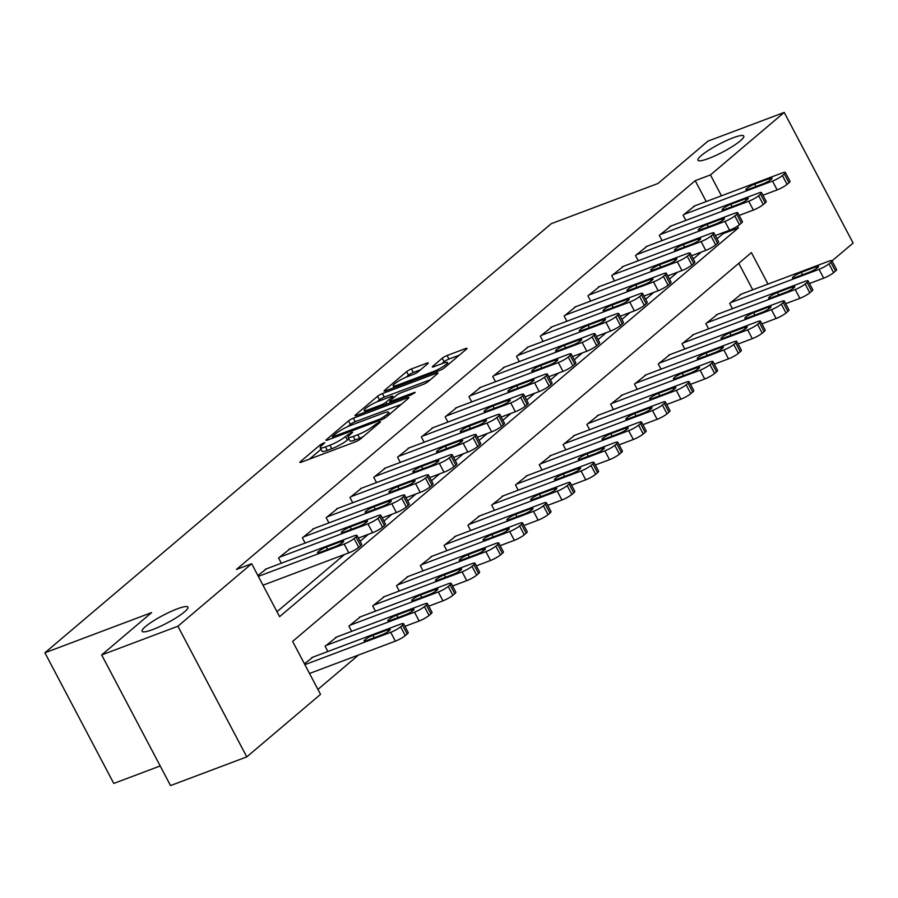 <?xml version="1.0" encoding="UTF-8"?>
<svg xmlns="http://www.w3.org/2000/svg" width="898" height="898" viewBox="0 0 898 898"><rect width="100%" height="100%" fill="white"/><g stroke="black" fill="none" stroke-linecap="round" stroke-linejoin="round"><path stroke-width="1.35" d="M323.65 442.939L320.249 444.836L300.392 461.662A3.974 0.662 -27.8 0 0 299.876 462.391A3.974 0.662 -27.8 0 0 301.526 462.122L355.406 441.827A3.974 0.662 -27.8 0 0 360.266 439.122L380.112 422.296L380.483 421.791L379.326 421.97L373.355 426.045A12.718 2.122 -27.8 0 1 357.797 434.722L353.307 436.417A12.718 2.122 -27.8 0 1 348.042 437.281A12.718 2.122 -27.8 0 1 349.715 434.958L352.645 432.275L351.488 432.454L345.517 436.529A12.718 2.122 -27.8 0 1 329.959 445.206L325.469 446.901A12.718 2.122 -27.8 0 1 320.204 447.765A12.718 2.122 -27.8 0 1 321.877 445.442L324.807 442.759L323.65 442.939M708.69 158.475A25.907 4.322 -27.8 0 0 732.903 146.172A25.907 4.322 -27.8 0 0 743.791 136.058A25.907 4.322 -27.8 0 0 733.06 137.821A25.907 4.322 -27.8 0 0 708.848 150.112A25.907 4.322 -27.8 0 0 697.959 160.226A25.907 4.322 -27.8 0 0 708.69 158.475M152.817 629.532A25.907 4.322 -27.8 0 0 177.029 617.24A25.907 4.322 -27.8 0 0 187.918 607.127A25.907 4.322 -27.8 0 0 177.187 608.889A25.907 4.322 -27.8 0 0 152.974 621.18A25.907 4.322 -27.8 0 0 142.086 631.294A25.907 4.322 -27.8 0 0 152.817 629.532M427.729 363.69A3.974 0.662 -27.8 0 0 428.256 362.972A3.974 0.662 -27.8 0 0 426.606 363.241L411.486 368.932A3.974 0.662 -27.8 0 0 406.626 371.637L384.58 390.327A3.974 0.662 -27.8 0 0 384.052 391.057A3.974 0.662 -27.8 0 0 385.702 390.787L439.582 370.492A3.974 0.662 -27.8 0 0 444.443 367.787L466.489 349.098A3.974 0.662 -27.8 0 0 467.016 348.368A3.974 0.662 -27.8 0 0 465.366 348.637L447.103 355.518A3.974 0.662 -27.8 0 0 442.243 358.223L432.814 366.227A3.974 0.662 -27.8 0 0 432.286 366.945A3.974 0.662 -27.8 0 0 433.936 366.676L442.995 363.275A10.63 1.774 -27.8 0 1 447.395 362.545A10.63 1.774 -27.8 0 1 442.927 366.698A10.63 1.774 -27.8 0 1 432.993 371.738L397.522 385.096A10.63 1.774 -27.8 0 1 393.122 385.826A10.63 1.774 -27.8 0 1 397.589 381.672A10.63 1.774 -27.8 0 1 407.524 376.632L413.428 374.399A3.974 0.662 -27.8 0 0 418.288 371.693L427.729 363.69M768.003 284.082L751.413 252.607L292.625 641.397L320.541 694.356L246.782 756.879L170.541 785.582L101.665 654.945L151.627 612.593L44.9 652.79L551.282 223.669L658.01 183.473L707.983 141.121L784.223 112.418L853.1 243.055L832.008 260.925M101.665 654.945L177.894 626.232L251.665 563.72L279.592 616.679L738.38 227.89L737.471 226.161M706.221 201.556L695.209 180.666L236.421 569.455L251.665 563.72M695.209 180.666L710.453 174.93L784.223 112.418M353.374 418.176A3.974 0.662 -27.8 0 0 348.514 420.893L326.468 439.571A3.974 0.662 -27.8 0 0 325.94 440.301A3.974 0.662 -27.8 0 0 327.59 440.031L381.47 419.736A3.974 0.662 -27.8 0 0 386.331 417.031L408.377 398.342A3.974 0.662 -27.8 0 0 408.904 397.612A3.974 0.662 -27.8 0 0 407.254 397.893L353.374 418.176L355.238 421.712A3.974 0.662 -27.8 0 0 350.377 424.417L347.773 426.629M355.518 414.955L377.575 396.265A3.974 0.662 -27.8 0 1 382.436 393.56L436.316 373.265A3.974 0.662 -27.8 0 1 437.955 372.996A3.974 0.662 -27.8 0 1 437.438 373.725L427.998 381.717A3.974 0.662 -27.8 0 1 423.138 384.423L401.283 392.662A3.974 0.662 -27.8 0 0 396.422 395.367L390.17 400.676A3.974 0.662 -27.8 0 0 389.642 401.395A3.974 0.662 -27.8 0 0 391.292 401.125L414.034 392.561L415.19 392.37L411.419 394.783L356.641 415.404A3.974 0.662 -27.8 0 1 355.002 415.673A3.974 0.662 -27.8 0 1 355.518 414.955L355.889 415.662M276.977 611.718L344.473 554.515M360.109 541.269L368.27 534.355M383.906 521.098L392.067 514.184M407.703 500.938L415.864 494.023M431.5 480.767L439.661 473.852M455.297 460.607L463.458 453.692M479.094 440.435L487.255 433.521M502.891 420.275L511.052 413.361M526.688 400.104L534.849 393.189M550.474 379.944L558.635 373.029M574.271 359.772L582.432 352.858M598.068 339.612L606.229 332.698M621.865 319.441L630.026 312.526M645.662 299.281L653.823 292.366M669.459 279.11L677.62 272.195M693.256 258.95L701.417 252.035M717.053 238.778L723.126 233.637L722.699 232.818M266.403 568.861L257.894 575.528M281.332 563.237L278.571 557.995L290.189 548.689M305.129 543.066L302.368 537.835L313.986 528.529M328.926 522.905L326.165 517.663L337.783 508.358M352.723 502.734L349.962 497.503L361.58 488.198M376.52 482.574L373.759 477.343L385.377 468.038M400.317 462.403L397.556 457.172L409.174 447.866M424.114 442.243L421.353 437.012L432.971 427.706M447.911 422.071L445.15 416.84L456.768 407.535M471.697 401.911L468.947 396.68L480.565 387.375M495.494 381.74L492.744 376.509L504.362 367.203M519.291 361.58L516.53 356.349L528.159 347.043M543.088 341.408L540.327 336.178L551.944 326.872M566.885 321.248L564.124 316.017L575.741 306.712M590.682 301.088L587.921 295.846L599.538 286.541M614.479 280.917L611.718 275.686L623.335 266.38M638.276 260.757L635.515 255.515L647.132 246.209M662.073 240.585L659.312 235.355L670.929 226.049M685.87 220.425L683.109 215.183L694.726 205.878M317.926 689.395L358.47 655.046M752.76 289.829L738.773 263.316M312.942 657.134L304.433 663.802M327.871 651.51L325.121 646.268L336.739 636.963M351.668 631.339L348.907 626.108L360.536 616.803M375.465 611.179L372.704 605.937L384.322 596.631M399.262 591.007L396.501 585.777L408.119 576.471M423.059 570.847L420.298 565.617L431.916 556.311M446.856 550.676L444.095 545.445L455.713 536.14M470.653 530.516L467.892 525.285L479.51 515.98M494.45 510.345L491.689 505.114L503.307 495.808M518.247 490.185L515.486 484.954L527.104 475.648M542.044 470.013L539.283 464.782L550.901 455.477M565.841 449.853L563.08 444.622L574.698 435.317M589.627 429.682L586.877 424.451L598.495 415.145M613.424 409.522L610.662 404.291L622.292 394.985M637.221 389.362L634.459 384.12L646.077 374.814M661.018 369.19L658.256 363.959L669.874 354.654M684.815 349.03L682.053 343.788L693.671 334.483M708.612 328.859L705.85 323.628L717.468 314.322M732.409 308.699L729.647 303.457L741.265 294.151M44.9 652.79L113.777 783.438L160.192 765.96M246.782 756.879L177.894 626.232M721.464 195.809L710.453 174.93M723.126 233.637L738.38 227.89M320.204 447.765L322.068 451.29A12.718 2.122 -27.8 0 0 327.332 450.426L325.469 446.901M348.851 438.819L347.38 440.065A12.718 2.122 -27.8 0 1 331.822 448.742L327.332 450.426M348.042 437.281L349.906 440.806A12.718 2.122 -27.8 0 0 355.17 439.941L353.307 436.417M362.859 436.911A12.718 2.122 -27.8 0 1 359.66 438.258L355.17 439.941M321.013 449.303L309.383 459.159M401.26 404.381L355.238 421.712M332.709 436.26L332.35 436.765L333.495 436.574L380.786 418.76L386.903 414.573A12.718 2.122 -27.8 0 0 388.576 412.249A12.718 2.122 -27.8 0 0 383.3 413.114L350.983 425.282A12.718 2.122 -27.8 0 0 335.425 433.959L332.709 436.26M377.025 401.833L379.427 399.801L377.575 396.265M430.31 379.753L384.299 397.084A3.974 0.662 -27.8 0 0 379.427 399.801M378.608 401.193A10.63 1.774 -27.8 0 0 368.674 406.244A10.63 1.774 -27.8 0 0 364.206 410.386A10.63 1.774 -27.8 0 0 368.618 409.668L381.111 404.964A3.974 0.662 -27.8 0 0 385.972 402.248L392.235 396.95A3.974 0.662 -27.8 0 0 392.752 396.22A3.974 0.662 -27.8 0 0 391.113 396.489L378.608 401.193M459.372 355.125L448.966 359.043A3.974 0.662 -27.8 0 0 444.106 361.759L441.794 363.724M420.612 369.729L413.349 372.468A3.974 0.662 -27.8 0 0 408.489 375.173L406.098 377.194M309.529 673.478L395.356 641.15A8.093 1.347 152.2 0 0 405.267 635.627L407.176 634.022A8.093 1.347 152.2 0 0 408.231 632.54L403.584 623.706A8.093 1.347 -27.8 0 0 400.227 624.256L311.786 657.56M403.584 623.706A8.093 1.347 -27.8 0 1 402.517 625.188L400.609 626.804A8.093 1.347 -27.8 0 1 390.709 632.327L304.882 664.655M387.532 629.846L372.894 635.357A6.477 1.078 -27.8 0 0 366.844 638.433A6.477 1.078 -27.8 0 0 364.117 640.959A6.477 1.078 -27.8 0 0 366.799 640.521L381.437 635.009A6.477 1.078 -27.8 0 0 387.498 631.934A6.477 1.078 -27.8 0 0 390.215 629.408A6.477 1.078 -27.8 0 0 387.532 629.846L388.34 631.373M265.247 569.287L353.689 535.983A8.093 1.347 -27.8 0 1 357.034 535.433A8.093 1.347 -27.8 0 1 355.978 536.914L354.07 538.531A8.093 1.347 -27.8 0 1 344.17 544.053L258.343 576.381M262.991 585.204L348.817 552.876L344.17 544.053M340.993 541.573A6.477 1.078 152.2 0 1 343.676 541.135A6.477 1.078 152.2 0 1 340.948 543.66A6.477 1.078 152.2 0 1 334.898 546.736L320.26 552.248A6.477 1.078 152.2 0 1 317.578 552.685A6.477 1.078 152.2 0 1 320.305 550.16A6.477 1.078 152.2 0 1 326.356 547.084L340.993 541.573L341.801 543.099M357.034 535.433L361.692 544.267A8.093 1.347 152.2 0 1 360.626 545.748L358.729 547.353A8.093 1.347 152.2 0 1 348.817 552.876M404.964 626.333L419.153 620.989A8.093 1.347 152.2 0 0 429.064 615.467L430.961 613.85A8.093 1.347 152.2 0 0 432.028 612.369L427.381 603.546A8.093 1.347 -27.8 0 0 424.024 604.096L335.583 637.4M427.381 603.546A8.093 1.347 -27.8 0 1 426.314 605.028L424.406 606.633A8.093 1.347 -27.8 0 1 414.506 612.155L326.064 645.471M411.329 609.686L396.692 615.197A6.477 1.078 -27.8 0 0 390.641 618.262A6.477 1.078 -27.8 0 0 387.914 620.799A6.477 1.078 -27.8 0 0 390.596 620.361L405.234 614.838A6.477 1.078 -27.8 0 0 411.295 611.774A6.477 1.078 -27.8 0 0 414.012 609.237A6.477 1.078 -27.8 0 0 411.329 609.686L412.137 611.201M428.761 606.172L442.95 600.818A8.093 1.347 152.2 0 0 452.861 595.295L454.758 593.69A8.093 1.347 152.2 0 0 455.825 592.209L451.166 583.374A8.093 1.347 -27.8 0 0 447.821 583.925L359.38 617.229M451.166 583.374A8.093 1.347 -27.8 0 1 450.111 584.856L448.203 586.473A8.093 1.347 -27.8 0 1 438.303 591.995L349.861 625.3M435.126 589.515L420.489 595.026A6.477 1.078 -27.8 0 0 414.438 598.102A6.477 1.078 -27.8 0 0 411.711 600.627A6.477 1.078 -27.8 0 0 414.393 600.19L429.031 594.678A6.477 1.078 -27.8 0 0 435.092 591.602A6.477 1.078 -27.8 0 0 437.809 589.077A6.477 1.078 -27.8 0 0 435.126 589.515L435.934 591.041M452.558 586.001L466.747 580.658A8.093 1.347 152.2 0 0 476.658 575.135L478.555 573.519A8.093 1.347 152.2 0 0 479.622 572.037L474.963 563.214A8.093 1.347 -27.8 0 0 471.607 563.764L383.177 597.069M474.963 563.214A8.093 1.347 -27.8 0 1 473.908 564.696L472 566.301A8.093 1.347 -27.8 0 1 462.1 571.824L373.658 605.14M458.923 569.354L444.286 574.866A6.477 1.078 -27.8 0 0 438.235 577.942A6.477 1.078 -27.8 0 0 435.508 580.467A6.477 1.078 -27.8 0 0 438.19 580.029L452.828 574.507A6.477 1.078 -27.8 0 0 458.878 571.442A6.477 1.078 -27.8 0 0 461.606 568.905A6.477 1.078 -27.8 0 0 458.923 569.354L459.731 570.881M289.044 549.127L377.474 515.822A8.093 1.347 -27.8 0 1 380.831 515.272A8.093 1.347 -27.8 0 1 379.775 516.754L377.867 518.359A8.093 1.347 -27.8 0 1 367.956 523.882L279.525 557.198M358.425 538.059L372.614 532.716L367.956 523.882M364.79 521.412A6.477 1.078 152.2 0 1 367.473 520.963A6.477 1.078 152.2 0 1 364.745 523.5A6.477 1.078 152.2 0 1 358.695 526.565L344.057 532.087A6.477 1.078 152.2 0 1 341.375 532.525A6.477 1.078 152.2 0 1 344.102 529.988A6.477 1.078 152.2 0 1 350.153 526.924L364.79 521.412L365.598 522.928M380.831 515.272L385.489 524.095A8.093 1.347 152.2 0 1 384.423 525.577L382.526 527.193A8.093 1.347 152.2 0 1 372.614 532.716M312.841 528.956L401.271 495.651A8.093 1.347 -27.8 0 1 404.628 495.101A8.093 1.347 -27.8 0 1 403.572 496.583L401.664 498.199A8.093 1.347 -27.8 0 1 391.752 503.722L303.322 537.026M382.222 517.899L396.411 512.545L391.752 503.722M388.587 501.241A6.477 1.078 152.2 0 1 391.27 500.803A6.477 1.078 152.2 0 1 388.542 503.329A6.477 1.078 152.2 0 1 382.492 506.405L367.854 511.916A6.477 1.078 152.2 0 1 365.172 512.354A6.477 1.078 152.2 0 1 367.888 509.828A6.477 1.078 152.2 0 1 373.95 506.753L388.587 501.241L389.384 502.768M404.628 495.101L409.286 503.935A8.093 1.347 152.2 0 1 408.22 505.417L406.323 507.022A8.093 1.347 152.2 0 1 396.411 512.545M336.638 508.796L425.068 475.491A8.093 1.347 -27.8 0 1 428.425 474.941A8.093 1.347 -27.8 0 1 427.358 476.423L425.461 478.028A8.093 1.347 -27.8 0 1 415.55 483.551L327.119 516.866M406.008 497.728L420.208 492.385L415.55 483.551M412.384 481.081A6.477 1.078 152.2 0 1 415.067 480.632A6.477 1.078 152.2 0 1 412.339 483.169A6.477 1.078 152.2 0 1 406.289 486.233L391.651 491.756A6.477 1.078 152.2 0 1 388.969 492.194A6.477 1.078 152.2 0 1 391.685 489.668A6.477 1.078 152.2 0 1 397.747 486.593L412.384 481.081L413.181 482.608M428.425 474.941L433.083 483.764A8.093 1.347 152.2 0 1 432.017 485.246L430.108 486.862A8.093 1.347 152.2 0 1 420.208 492.385M476.355 565.841L490.544 560.487A8.093 1.347 152.2 0 0 500.455 554.964L502.352 553.359A8.093 1.347 152.2 0 0 503.419 551.877L498.76 543.043A8.093 1.347 -27.8 0 0 495.404 543.593L406.974 576.909M498.76 543.043A8.093 1.347 -27.8 0 1 497.705 544.525L495.797 546.141A8.093 1.347 -27.8 0 1 485.885 551.664L397.455 584.968M482.72 549.183L468.083 554.695A6.477 1.078 -27.8 0 0 462.021 557.77A6.477 1.078 -27.8 0 0 459.305 560.296A6.477 1.078 -27.8 0 0 461.987 559.858L476.625 554.347A6.477 1.078 -27.8 0 0 482.675 551.271A6.477 1.078 -27.8 0 0 485.403 548.745A6.477 1.078 -27.8 0 0 482.72 549.183L483.517 550.71M360.435 488.635L448.865 455.32A8.093 1.347 -27.8 0 1 452.222 454.77A8.093 1.347 -27.8 0 1 451.155 456.251L449.258 457.868A8.093 1.347 -27.8 0 1 439.346 463.39L350.916 496.695M429.805 477.568L444.005 472.213L439.346 463.39M436.181 460.91A6.477 1.078 152.2 0 1 438.864 460.472A6.477 1.078 152.2 0 1 436.136 462.998A6.477 1.078 152.2 0 1 430.086 466.073L415.448 471.585A6.477 1.078 152.2 0 1 412.766 472.022A6.477 1.078 152.2 0 1 415.482 469.497A6.477 1.078 152.2 0 1 421.544 466.421L436.181 460.91L436.978 462.436M452.222 454.77L456.88 463.604A8.093 1.347 152.2 0 1 455.814 465.085L453.905 466.691A8.093 1.347 152.2 0 1 444.005 472.213M500.141 545.67L514.341 540.327A8.093 1.347 152.2 0 0 524.241 534.804L526.149 533.188A8.093 1.347 152.2 0 0 527.216 531.706L522.557 522.883A8.093 1.347 -27.8 0 0 519.201 523.433L430.771 556.738M522.557 522.883A8.093 1.347 -27.8 0 1 521.491 524.365L519.594 525.97A8.093 1.347 -27.8 0 1 509.682 531.504L421.252 564.808M506.517 529.023L491.88 534.534A6.477 1.078 -27.8 0 0 485.818 537.61A6.477 1.078 -27.8 0 0 483.102 540.136A6.477 1.078 -27.8 0 0 485.784 539.698L500.422 534.175A6.477 1.078 -27.8 0 0 506.472 531.111A6.477 1.078 -27.8 0 0 509.2 528.574A6.477 1.078 -27.8 0 0 506.517 529.023L507.314 530.55M523.938 525.51L538.138 520.155A8.093 1.347 152.2 0 0 548.038 514.633L549.946 513.027A8.093 1.347 152.2 0 0 551.013 511.546L546.354 502.712A8.093 1.347 -27.8 0 0 542.998 503.262L454.568 536.577M546.354 502.712A8.093 1.347 -27.8 0 1 545.288 504.193L543.391 505.81A8.093 1.347 -27.8 0 1 533.479 511.332L445.049 544.637M530.314 508.852L515.677 514.363A6.477 1.078 -27.8 0 0 509.615 517.439A6.477 1.078 -27.8 0 0 506.899 519.964A6.477 1.078 -27.8 0 0 509.581 519.527L524.219 514.015A6.477 1.078 -27.8 0 0 530.269 510.94A6.477 1.078 -27.8 0 0 532.997 508.414A6.477 1.078 -27.8 0 0 530.314 508.852L531.111 510.378M547.735 505.338L561.935 499.995A8.093 1.347 152.2 0 0 571.835 494.472L573.743 492.856A8.093 1.347 152.2 0 0 574.81 491.374L570.151 482.552A8.093 1.347 -27.8 0 0 566.795 483.102L478.365 516.406M570.151 482.552A8.093 1.347 -27.8 0 1 569.085 484.033L567.188 485.638A8.093 1.347 -27.8 0 1 557.276 491.172L468.846 524.477M554.1 488.692L539.462 494.203A6.477 1.078 -27.8 0 0 533.412 497.279A6.477 1.078 -27.8 0 0 530.696 499.804A6.477 1.078 -27.8 0 0 533.378 499.367L548.016 493.855A6.477 1.078 -27.8 0 0 554.066 490.779A6.477 1.078 -27.8 0 0 556.794 488.243A6.477 1.078 -27.8 0 0 554.1 488.692L554.908 490.218M571.532 485.178L585.732 479.824A8.093 1.347 152.2 0 0 595.632 474.301L597.54 472.696A8.093 1.347 152.2 0 0 598.607 471.214L593.948 462.391A8.093 1.347 -27.8 0 0 590.592 462.93L502.162 496.246M593.948 462.391A8.093 1.347 -27.8 0 1 592.882 463.862L590.985 465.478A8.093 1.347 -27.8 0 1 581.073 471.001L492.643 504.306M577.897 468.52L563.259 474.032A6.477 1.078 -27.8 0 0 557.209 477.107A6.477 1.078 -27.8 0 0 554.493 479.633A6.477 1.078 -27.8 0 0 557.175 479.195L571.813 473.684A6.477 1.078 -27.8 0 0 577.863 470.608A6.477 1.078 -27.8 0 0 580.591 468.083A6.477 1.078 -27.8 0 0 577.897 468.52L578.705 470.047M595.329 465.007L609.529 459.664A8.093 1.347 152.2 0 0 619.429 454.141L621.337 452.525A8.093 1.347 152.2 0 0 622.393 451.043L617.745 442.22A8.093 1.347 -27.8 0 0 614.389 442.77L525.959 476.075M617.745 442.22A8.093 1.347 -27.8 0 1 616.679 443.702L614.782 445.318A8.093 1.347 -27.8 0 1 604.87 450.841L516.44 484.145M601.694 448.36L587.056 453.872A6.477 1.078 -27.8 0 0 581.006 456.947A6.477 1.078 -27.8 0 0 578.29 459.473A6.477 1.078 -27.8 0 0 580.972 459.035L595.61 453.524A6.477 1.078 -27.8 0 0 601.66 450.448A6.477 1.078 -27.8 0 0 604.376 447.922A6.477 1.078 -27.8 0 0 601.694 448.36L602.502 449.887M384.232 468.464L472.662 435.16A8.093 1.347 -27.8 0 1 476.019 434.61A8.093 1.347 -27.8 0 1 474.952 436.091L473.055 437.696A8.093 1.347 -27.8 0 1 463.144 443.23L374.713 476.535M453.602 457.396L467.802 452.053L463.144 443.23M459.967 440.75A6.477 1.078 152.2 0 1 462.661 440.301A6.477 1.078 152.2 0 1 459.933 442.837A6.477 1.078 152.2 0 1 453.883 445.913L439.245 451.425A6.477 1.078 152.2 0 1 436.563 451.862A6.477 1.078 152.2 0 1 439.279 449.337A6.477 1.078 152.2 0 1 445.329 446.261L459.967 440.75L460.775 442.276M476.019 434.61L480.677 443.432A8.093 1.347 152.2 0 1 479.611 444.914L477.702 446.531A8.093 1.347 152.2 0 1 467.802 452.053M408.029 448.304L496.459 414.988A8.093 1.347 -27.8 0 1 499.816 414.438A8.093 1.347 -27.8 0 1 498.749 415.92L496.852 417.536A8.093 1.347 -27.8 0 1 486.941 423.059L398.51 456.364M477.399 437.236L491.599 431.882L486.941 423.059M483.764 420.578A6.477 1.078 152.2 0 1 486.447 420.141A6.477 1.078 152.2 0 1 483.73 422.666A6.477 1.078 152.2 0 1 477.68 425.742L463.042 431.253A6.477 1.078 152.2 0 1 460.36 431.691A6.477 1.078 152.2 0 1 463.076 429.165A6.477 1.078 152.2 0 1 469.126 426.09L483.764 420.578L484.572 422.105M499.816 414.438L504.474 423.272A8.093 1.347 152.2 0 1 503.408 424.754L501.499 426.359A8.093 1.347 152.2 0 1 491.599 431.882M431.826 428.133L520.256 394.828A8.093 1.347 -27.8 0 1 523.613 394.278A8.093 1.347 -27.8 0 1 522.546 395.76L520.638 397.365A8.093 1.347 -27.8 0 1 510.738 402.899L422.307 436.204M501.196 417.065L515.396 411.722L510.738 402.899M507.561 400.418A6.477 1.078 152.2 0 1 510.244 399.969A6.477 1.078 152.2 0 1 507.527 402.506A6.477 1.078 152.2 0 1 501.477 405.582L486.839 411.093A6.477 1.078 152.2 0 1 484.145 411.531A6.477 1.078 152.2 0 1 486.873 409.005A6.477 1.078 152.2 0 1 492.923 405.93L507.561 400.418L508.369 401.945M523.613 394.278L528.26 403.101A8.093 1.347 152.2 0 1 527.205 404.583L525.296 406.199A8.093 1.347 152.2 0 1 515.396 411.722M455.612 407.973L544.053 374.657A8.093 1.347 -27.8 0 1 547.41 374.118A8.093 1.347 -27.8 0 1 546.343 375.589L544.435 377.205A8.093 1.347 -27.8 0 1 534.534 382.728L446.093 416.032M524.993 396.905L539.182 391.55L534.534 382.728M531.358 380.247A6.477 1.078 152.2 0 1 534.041 379.809A6.477 1.078 152.2 0 1 531.324 382.335A6.477 1.078 152.2 0 1 525.263 385.41L510.625 390.922A6.477 1.078 152.2 0 1 507.942 391.36A6.477 1.078 152.2 0 1 510.67 388.834A6.477 1.078 152.2 0 1 516.72 385.758L531.358 380.247L532.166 381.773M547.41 374.118L552.057 382.941A8.093 1.347 152.2 0 1 551.002 384.423L549.093 386.028A8.093 1.347 152.2 0 1 539.182 391.55M479.409 387.801L567.85 354.497A8.093 1.347 -27.8 0 1 571.207 353.947A8.093 1.347 -27.8 0 1 570.14 355.428L568.232 357.045A8.093 1.347 -27.8 0 1 558.332 362.567L469.89 395.872M548.79 376.733L562.979 371.39L558.332 362.567M555.155 360.087A6.477 1.078 152.2 0 1 557.838 359.649A6.477 1.078 152.2 0 1 555.121 362.175A6.477 1.078 152.2 0 1 549.06 365.25L534.422 370.762A6.477 1.078 152.2 0 1 531.739 371.2A6.477 1.078 152.2 0 1 534.467 368.674A6.477 1.078 152.2 0 1 540.517 365.598L555.155 360.087L555.963 361.613M571.207 353.947L575.854 362.77A8.093 1.347 152.2 0 1 574.799 364.251L572.89 365.868A8.093 1.347 152.2 0 1 562.979 371.39M619.126 444.847L633.326 439.504A8.093 1.347 152.2 0 0 643.226 433.97L645.134 432.365A8.093 1.347 152.2 0 0 646.19 430.883L641.542 422.06A8.093 1.347 -27.8 0 0 638.186 422.61L549.744 455.915M641.542 422.06A8.093 1.347 -27.8 0 1 640.476 423.53L638.568 425.147A8.093 1.347 -27.8 0 1 628.667 430.67L540.237 463.974M625.491 428.189L610.853 433.7A6.477 1.078 -27.8 0 0 604.803 436.776A6.477 1.078 -27.8 0 0 602.075 439.302A6.477 1.078 -27.8 0 0 604.769 438.864L619.407 433.352A6.477 1.078 -27.8 0 0 625.457 430.277A6.477 1.078 -27.8 0 0 628.173 427.751A6.477 1.078 -27.8 0 0 625.491 428.189L626.299 429.715M503.206 367.641L591.647 334.337A8.093 1.347 -27.8 0 1 595.004 333.787A8.093 1.347 -27.8 0 1 593.937 335.257L592.029 336.873A8.093 1.347 -27.8 0 1 582.129 342.396L493.687 375.701M572.587 356.573L586.776 351.23L582.129 342.396M578.952 339.915A6.477 1.078 152.2 0 1 581.635 339.478A6.477 1.078 152.2 0 1 578.918 342.003A6.477 1.078 152.2 0 1 572.857 345.079L558.219 350.59A6.477 1.078 152.2 0 1 555.536 351.028A6.477 1.078 152.2 0 1 558.264 348.503A6.477 1.078 152.2 0 1 564.314 345.427L578.952 339.915L579.76 341.442M595.004 333.787L599.651 342.609A8.093 1.347 152.2 0 1 598.584 344.091L596.687 345.696A8.093 1.347 152.2 0 1 586.776 351.23M642.923 424.675L657.111 419.332A8.093 1.347 152.2 0 0 667.023 413.81L668.931 412.193A8.093 1.347 152.2 0 0 669.987 410.712L665.339 401.889A8.093 1.347 -27.8 0 0 661.983 402.439L573.541 435.743M665.339 401.889A8.093 1.347 -27.8 0 1 664.273 403.37L662.365 404.987A8.093 1.347 -27.8 0 1 652.464 410.509L564.023 443.814M649.288 408.029L634.65 413.54A6.477 1.078 -27.8 0 0 628.6 416.616A6.477 1.078 -27.8 0 0 625.872 419.142A6.477 1.078 -27.8 0 0 628.555 418.704L643.192 413.192A6.477 1.078 -27.8 0 0 649.254 410.117A6.477 1.078 -27.8 0 0 651.97 407.591A6.477 1.078 -27.8 0 0 649.288 408.029L650.096 409.555M527.003 347.47L615.444 314.165A8.093 1.347 -27.8 0 1 618.789 313.615A8.093 1.347 -27.8 0 1 617.734 315.097L615.826 316.713A8.093 1.347 -27.8 0 1 605.925 322.236L517.484 355.541M596.384 336.402L610.573 331.059L605.925 322.236M602.749 319.755A6.477 1.078 152.2 0 1 605.432 319.318A6.477 1.078 152.2 0 1 602.715 321.843A6.477 1.078 152.2 0 1 596.654 324.919L582.016 330.43A6.477 1.078 152.2 0 1 579.333 330.868A6.477 1.078 152.2 0 1 582.061 328.342A6.477 1.078 152.2 0 1 588.111 325.267L602.749 319.755L603.557 321.282M618.789 313.615L623.448 322.438A8.093 1.347 152.2 0 1 622.381 323.92L620.484 325.536A8.093 1.347 152.2 0 1 610.573 331.059M666.72 404.515L680.909 399.172A8.093 1.347 152.2 0 0 690.82 393.638L692.717 392.033A8.093 1.347 152.2 0 0 693.784 390.551L689.136 381.729A8.093 1.347 -27.8 0 0 685.78 382.279L597.338 415.583M689.136 381.729A8.093 1.347 -27.8 0 1 688.07 383.199L686.162 384.815A8.093 1.347 -27.8 0 1 676.261 390.338L587.82 423.643M673.085 387.857L658.447 393.369A6.477 1.078 -27.8 0 0 652.397 396.445A6.477 1.078 -27.8 0 0 649.669 398.97A6.477 1.078 -27.8 0 0 652.352 398.532L666.99 393.021A6.477 1.078 -27.8 0 0 673.051 389.945A6.477 1.078 -27.8 0 0 675.767 387.42A6.477 1.078 -27.8 0 0 673.085 387.857L673.893 389.384M550.8 327.31L639.23 294.005A8.093 1.347 -27.8 0 1 642.586 293.455A8.093 1.347 -27.8 0 1 641.531 294.926L639.623 296.542A8.093 1.347 -27.8 0 1 629.723 302.065L541.281 335.369M620.181 316.242L634.37 310.899L629.723 302.065M626.546 299.584A6.477 1.078 152.2 0 1 629.229 299.146A6.477 1.078 152.2 0 1 626.501 301.672A6.477 1.078 152.2 0 1 620.451 304.748L605.813 310.259A6.477 1.078 152.2 0 1 603.13 310.697A6.477 1.078 152.2 0 1 605.858 308.171A6.477 1.078 152.2 0 1 611.908 305.096L626.546 299.584L627.354 301.111M642.586 293.455L647.245 302.278A8.093 1.347 152.2 0 1 646.178 303.76L644.281 305.376A8.093 1.347 152.2 0 1 634.37 310.899M690.517 384.344L704.706 379.001A8.093 1.347 152.2 0 0 714.617 373.478L716.514 371.862A8.093 1.347 152.2 0 0 717.581 370.391L712.922 361.557A8.093 1.347 -27.8 0 0 709.577 362.107L621.135 395.412M712.922 361.557A8.093 1.347 -27.8 0 1 711.867 363.039L709.959 364.655A8.093 1.347 -27.8 0 1 700.058 370.178L611.617 403.483M696.882 367.697L682.244 373.209A6.477 1.078 -27.8 0 0 676.194 376.284A6.477 1.078 -27.8 0 0 673.466 378.81A6.477 1.078 -27.8 0 0 676.149 378.372L690.787 372.861A6.477 1.078 -27.8 0 0 696.848 369.785A6.477 1.078 -27.8 0 0 699.564 367.26A6.477 1.078 -27.8 0 0 696.882 367.697L697.69 369.224M574.597 307.138L663.027 273.834A8.093 1.347 -27.8 0 1 666.383 273.284A8.093 1.347 -27.8 0 1 665.328 274.766L663.42 276.382A8.093 1.347 -27.8 0 1 653.508 281.905L565.078 315.209M643.978 296.071L658.167 290.728L653.508 281.905M650.343 279.424A6.477 1.078 152.2 0 1 653.026 278.986A6.477 1.078 152.2 0 1 650.298 281.512A6.477 1.078 152.2 0 1 644.248 284.587L629.61 290.099A6.477 1.078 152.2 0 1 626.927 290.537A6.477 1.078 152.2 0 1 629.644 288.011A6.477 1.078 152.2 0 1 635.705 284.935L650.343 279.424L651.14 280.951M666.383 273.284L671.042 282.118A8.093 1.347 152.2 0 1 669.975 283.588L668.078 285.205A8.093 1.347 152.2 0 1 658.167 290.728M714.314 364.184L728.503 358.841A8.093 1.347 152.2 0 0 738.414 353.318L740.311 351.702A8.093 1.347 152.2 0 0 741.378 350.22L736.719 341.397A8.093 1.347 -27.8 0 0 733.374 341.947L644.932 375.252M736.719 341.397A8.093 1.347 -27.8 0 1 735.664 342.868L733.756 344.484A8.093 1.347 -27.8 0 1 723.855 350.007L635.414 383.311M720.679 347.526L706.041 353.037A6.477 1.078 -27.8 0 0 699.991 356.113A6.477 1.078 -27.8 0 0 697.263 358.639A6.477 1.078 -27.8 0 0 699.946 358.201L714.584 352.69A6.477 1.078 -27.8 0 0 720.634 349.614A6.477 1.078 -27.8 0 0 723.361 347.088A6.477 1.078 -27.8 0 0 720.679 347.526L721.487 349.053M598.394 286.978L686.824 253.674A8.093 1.347 -27.8 0 1 690.18 253.124A8.093 1.347 -27.8 0 1 689.114 254.594L687.217 256.211A8.093 1.347 -27.8 0 1 677.305 261.733L588.875 295.038M667.764 275.911L681.964 270.567L677.305 261.733M674.14 259.253A6.477 1.078 152.2 0 1 676.823 258.815A6.477 1.078 152.2 0 1 674.095 261.34A6.477 1.078 152.2 0 1 668.045 264.416L653.407 269.928A6.477 1.078 152.2 0 1 650.724 270.365A6.477 1.078 152.2 0 1 653.441 267.84A6.477 1.078 152.2 0 1 659.502 264.764L674.14 259.253L674.937 260.779M690.18 253.124L694.839 261.947A8.093 1.347 152.2 0 1 693.772 263.428L691.864 265.045A8.093 1.347 152.2 0 1 681.964 270.567M738.111 344.013L752.3 338.669A8.093 1.347 152.2 0 0 762.211 333.147L764.108 331.53A8.093 1.347 152.2 0 0 765.175 330.06L760.516 321.226A8.093 1.347 -27.8 0 0 757.16 321.776L668.729 355.08M760.516 321.226A8.093 1.347 -27.8 0 1 759.461 322.708L757.553 324.324A8.093 1.347 -27.8 0 1 747.641 329.847L659.211 363.151M744.476 327.366L729.838 332.877A6.477 1.078 -27.8 0 0 723.788 335.953A6.477 1.078 -27.8 0 0 721.06 338.479A6.477 1.078 -27.8 0 0 723.743 338.041L738.38 332.529A6.477 1.078 -27.8 0 0 744.431 329.454A6.477 1.078 -27.8 0 0 747.158 326.928A6.477 1.078 -27.8 0 0 744.476 327.366L745.273 328.893M622.191 266.807L710.621 233.502A8.093 1.347 -27.8 0 1 713.977 232.952A8.093 1.347 -27.8 0 1 712.911 234.434L711.014 236.051A8.093 1.347 -27.8 0 1 701.102 241.573L612.672 274.878M691.561 255.739L705.761 250.396L701.102 241.573M697.937 239.093A6.477 1.078 152.2 0 1 700.62 238.655A6.477 1.078 152.2 0 1 697.892 241.18A6.477 1.078 152.2 0 1 691.842 244.256L677.204 249.767A6.477 1.078 152.2 0 1 674.521 250.205A6.477 1.078 152.2 0 1 677.238 247.68A6.477 1.078 152.2 0 1 683.299 244.604L697.937 239.093L698.734 240.619M713.977 232.952L718.636 241.787A8.093 1.347 152.2 0 1 717.569 243.257L715.661 244.873A8.093 1.347 152.2 0 1 705.761 250.396M645.988 246.647L734.418 213.342A8.093 1.347 -27.8 0 1 737.774 212.792A8.093 1.347 -27.8 0 1 736.708 214.263L734.811 215.879A8.093 1.347 -27.8 0 1 724.899 221.402L636.469 254.706M715.358 235.579L729.558 230.236L724.899 221.402M721.723 218.921A6.477 1.078 152.2 0 1 724.417 218.483A6.477 1.078 152.2 0 1 721.689 221.009A6.477 1.078 152.2 0 1 715.639 224.085L701.001 229.596A6.477 1.078 152.2 0 1 698.318 230.045A6.477 1.078 152.2 0 1 701.035 227.508A6.477 1.078 152.2 0 1 707.085 224.433L721.723 218.921L722.531 220.448M737.774 212.792L742.433 221.615A8.093 1.347 152.2 0 1 741.366 223.097L739.458 224.713A8.093 1.347 152.2 0 1 729.558 230.236M761.908 323.852L776.096 318.509A8.093 1.347 152.2 0 0 786.008 312.987L787.905 311.37A8.093 1.347 152.2 0 0 788.972 309.889L784.313 301.066A8.093 1.347 -27.8 0 0 780.957 301.616L692.526 334.92M784.313 301.066A8.093 1.347 -27.8 0 1 783.247 302.536L781.35 304.153A8.093 1.347 -27.8 0 1 771.438 309.675L683.008 342.98M768.273 307.195L753.635 312.706A6.477 1.078 -27.8 0 0 747.574 315.782A6.477 1.078 -27.8 0 0 744.857 318.319A6.477 1.078 -27.8 0 0 747.54 317.87L762.178 312.358A6.477 1.078 -27.8 0 0 768.228 309.282A6.477 1.078 -27.8 0 0 770.955 306.757A6.477 1.078 -27.8 0 0 768.273 307.195L769.07 308.721M785.694 303.681L799.894 298.338A8.093 1.347 152.2 0 0 809.794 292.815L811.702 291.199A8.093 1.347 152.2 0 0 812.769 289.728L808.11 280.894A8.093 1.347 -27.8 0 0 804.754 281.444L716.323 314.749M808.11 280.894A8.093 1.347 -27.8 0 1 807.044 282.376L805.147 283.993A8.093 1.347 -27.8 0 1 795.235 289.515L706.805 322.82M792.07 287.034L777.432 292.546A6.477 1.078 -27.8 0 0 771.371 295.622A6.477 1.078 -27.8 0 0 768.654 298.147A6.477 1.078 -27.8 0 0 771.337 297.709L785.975 292.198A6.477 1.078 -27.8 0 0 792.025 289.122A6.477 1.078 -27.8 0 0 794.752 286.597A6.477 1.078 -27.8 0 0 792.07 287.034L792.867 288.561M669.785 226.476L758.215 193.171A8.093 1.347 -27.8 0 1 761.571 192.621A8.093 1.347 -27.8 0 1 760.505 194.103L758.608 195.719A8.093 1.347 -27.8 0 1 748.696 201.242L660.266 234.546M739.155 215.408L753.355 210.065L748.696 201.242M745.52 198.761A6.477 1.078 152.2 0 1 748.202 198.323A6.477 1.078 152.2 0 1 745.486 200.849A6.477 1.078 152.2 0 1 739.436 203.925L724.798 209.436A6.477 1.078 152.2 0 1 722.115 209.874A6.477 1.078 152.2 0 1 724.832 207.348A6.477 1.078 152.2 0 1 730.882 204.273L745.52 198.761L746.328 200.288M761.571 192.621L766.23 201.455A8.093 1.347 152.2 0 1 765.163 202.926L763.255 204.542A8.093 1.347 152.2 0 1 753.355 210.065M809.491 283.521L823.691 278.178A8.093 1.347 152.2 0 0 833.591 272.655L835.499 271.039A8.093 1.347 152.2 0 0 836.566 269.557L831.907 260.734A8.093 1.347 -27.8 0 0 828.551 261.284L740.12 294.589M831.907 260.734A8.093 1.347 -27.8 0 1 830.841 262.216L828.944 263.821A8.093 1.347 -27.8 0 1 819.032 269.344L730.602 302.648M815.867 266.863L801.229 272.386A6.477 1.078 -27.8 0 0 795.168 275.45A6.477 1.078 -27.8 0 0 792.451 277.987A6.477 1.078 -27.8 0 0 795.134 277.538L809.772 272.027A6.477 1.078 -27.8 0 0 815.822 268.951A6.477 1.078 -27.8 0 0 818.549 266.425A6.477 1.078 -27.8 0 0 815.867 266.863L816.664 268.39M693.582 206.316L782.012 173.011A8.093 1.347 -27.8 0 1 785.368 172.461A8.093 1.347 -27.8 0 1 784.302 173.943L782.394 175.548A8.093 1.347 -27.8 0 1 772.493 181.07L684.063 214.375M762.952 195.248L777.152 189.905L772.493 181.07M769.317 178.59A6.477 1.078 152.2 0 1 771.999 178.152A6.477 1.078 152.2 0 1 769.283 180.678A6.477 1.078 152.2 0 1 763.233 183.753L748.595 189.265A6.477 1.078 152.2 0 1 745.901 189.714A6.477 1.078 152.2 0 1 748.629 187.177A6.477 1.078 152.2 0 1 754.679 184.112L769.317 178.59L770.125 180.116M785.368 172.461L790.015 181.284A8.093 1.347 152.2 0 1 788.96 182.765L787.052 184.382A8.093 1.347 152.2 0 1 777.152 189.905M320.99 446.25L320.249 444.836M376.644 425.237L375.925 423.867M348.828 435.766L348.087 434.351M331.822 448.742L329.959 445.206M347.38 440.065L345.517 436.529M359.66 438.258L357.797 434.722M374.073 427.414L373.355 426.045M300.774 462.369L300.392 461.662M407.771 398.858L407.254 397.893M326.838 440.278L326.468 439.571M350.377 424.417L348.514 420.893M334.045 437.607L333.495 436.574M381.336 419.793L380.786 418.76M384.827 418.075L384.198 416.863M387.622 415.931L386.903 414.573M384.299 397.084L382.436 393.56M436.821 374.241L436.316 373.265M391.831 402.158L391.292 401.125M414.382 393.212L414.034 392.561M369.157 410.7L368.618 409.668M381.65 405.986L381.111 404.964M386.903 404.01L385.972 402.248M392.954 398.308L392.235 396.95M398.061 386.129L397.522 385.096M433.532 372.771L432.993 371.738M433.184 366.934L432.814 366.227M444.106 361.759L442.243 358.223M448.966 359.043L447.103 355.518M465.882 349.614L465.366 348.637M384.95 391.034L384.58 390.327M408.489 375.173L406.626 371.637M413.349 372.468L411.486 368.932M427.122 364.218L426.606 363.241M390.709 632.327L395.356 641.15M400.609 626.804L405.267 635.627M402.517 625.188L407.176 634.022M374.163 637.748L372.894 635.357M360.626 545.748L355.978 536.914M358.729 547.353L354.07 538.531M326.356 547.084L327.613 549.475M414.506 612.155L419.153 620.989M424.406 606.633L429.064 615.467M426.314 605.028L430.961 613.85M397.949 617.588L396.692 615.197M438.303 591.995L442.95 600.818M448.203 586.473L452.861 595.295M450.111 584.856L454.758 593.69M421.746 597.417L420.489 595.026M462.1 571.824L466.747 580.658M472 566.301L476.658 575.135M473.908 564.696L478.555 573.519M445.543 577.257L444.286 574.866M384.423 525.577L379.775 516.754M382.526 527.193L377.867 518.359M350.153 526.924L351.41 529.315M408.22 505.417L403.572 496.583M406.323 507.022L401.664 498.199M373.95 506.753L375.207 509.144M432.017 485.246L427.358 476.423M430.108 486.862L425.461 478.028M397.747 486.593L399.004 488.983M485.885 551.664L490.544 560.487M495.797 546.141L500.455 554.964M497.705 544.525L502.352 553.359M469.34 557.086L468.083 554.695M455.814 465.085L451.155 456.251M453.905 466.691L449.258 457.868M421.544 466.421L422.801 468.812M509.682 531.504L514.341 540.327M519.594 525.97L524.241 534.804M521.491 524.365L526.149 533.188M493.137 536.925L491.88 534.534M533.479 511.332L538.138 520.155M543.391 505.81L548.038 514.633M545.288 504.193L549.946 513.027M516.934 516.754L515.677 514.363M557.276 491.172L561.935 499.995M567.188 485.638L571.835 494.472M569.085 484.033L573.743 492.856M540.731 496.594L539.462 494.203M581.073 471.001L585.732 479.824M590.985 465.478L595.632 474.301M592.882 463.862L597.54 472.696M564.528 476.423L563.259 474.032M604.87 450.841L609.529 459.664M614.782 445.318L619.429 454.141M616.679 443.702L621.337 452.525M588.325 456.263L587.056 453.872M479.611 444.914L474.952 436.091M477.702 446.531L473.055 437.696M445.329 446.261L446.598 448.652M503.408 424.754L498.749 415.92M501.499 426.359L496.852 417.536M469.126 426.09L470.395 428.481M527.205 404.583L522.546 395.76M525.296 406.199L520.638 397.365M492.923 405.93L494.192 408.321M551.002 384.423L546.343 375.589M549.093 386.028L544.435 377.205M516.72 385.758L517.989 388.149M574.799 364.251L570.14 355.428M572.89 365.868L568.232 357.045M540.517 365.598L541.775 367.989M628.667 430.67L633.326 439.504M638.568 425.147L643.226 433.97M640.476 423.53L645.134 432.365M612.122 436.102L610.853 433.7M598.584 344.091L593.937 335.257M596.687 345.696L592.029 336.873M564.314 345.427L565.572 347.829M652.464 410.509L657.111 419.332M662.365 404.987L667.023 413.81M664.273 403.37L668.931 412.193M635.919 415.931L634.65 413.54M622.381 323.92L617.734 315.097M620.484 325.536L615.826 316.713M588.111 325.267L589.369 327.658M676.261 390.338L680.909 399.172M686.162 384.815L690.82 393.638M688.07 383.199L692.717 392.033M659.704 395.771L658.447 393.369M646.178 303.76L641.531 294.926M644.281 305.376L639.623 296.542M611.908 305.096L613.166 307.498M700.058 370.178L704.706 379.001M709.959 364.655L714.617 373.478M711.867 363.039L716.514 371.862M683.501 375.6L682.244 373.209M669.975 283.588L665.328 274.766M668.078 285.205L663.42 276.382M635.705 284.935L636.963 287.326M723.855 350.007L728.503 358.841M733.756 344.484L738.414 353.318M735.664 342.868L740.311 351.702M707.298 355.44L706.041 353.037M693.772 263.428L689.114 254.594M691.864 265.045L687.217 256.211M659.502 264.764L660.76 267.166M747.641 329.847L752.3 338.669M757.553 324.324L762.211 333.147M759.461 322.708L764.108 331.53M731.095 335.268L729.838 332.877M717.569 243.257L712.911 234.434M715.661 244.873L711.014 236.051M683.299 244.604L684.557 246.995M741.366 223.097L736.708 214.263M739.458 224.713L734.811 215.879M707.085 224.433L708.354 226.835M771.438 309.675L776.096 318.509M781.35 304.153L786.008 312.987M783.247 302.536L787.905 311.37M754.892 315.108L753.635 312.706M795.235 289.515L799.894 298.338M805.147 283.993L809.794 292.815M807.044 282.376L811.702 291.199M778.689 294.937L777.432 292.546M765.163 202.926L760.505 194.103M763.255 204.542L758.608 195.719M730.882 204.273L732.151 206.663M819.032 269.344L823.691 278.178M828.944 263.821L833.591 272.655M830.841 262.216L835.499 271.039M802.486 274.777L801.229 272.386M788.96 182.765L784.302 173.943M787.052 184.382L782.394 175.548M754.679 184.112L755.948 186.503M332.99 438L332.35 436.765M389.62 414.236L388.576 412.249M390.338 402.719L389.642 401.395M365.16 412.204L364.206 410.386M393.582 397.78L392.752 396.22M394.076 387.633L393.122 385.826M448.394 364.442L447.395 362.545"/></g></svg>
